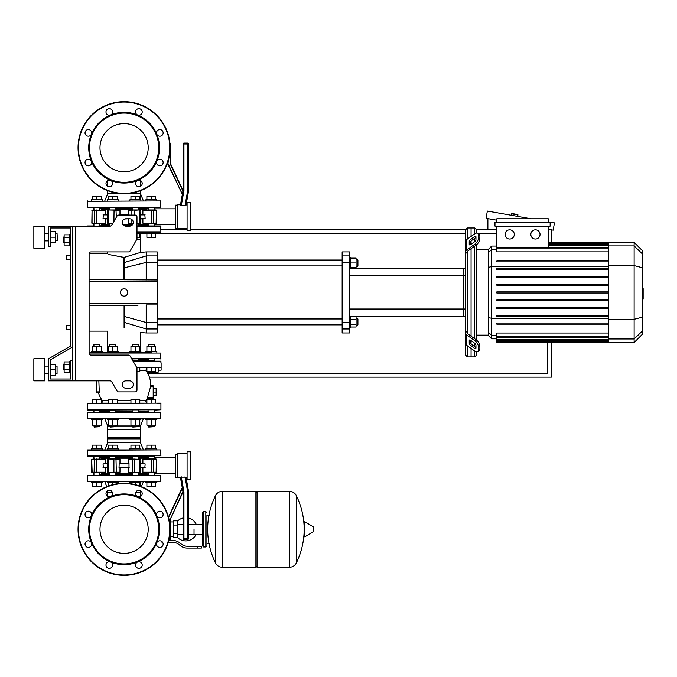 <?xml version="1.0" encoding="UTF-8"?>
<svg xmlns="http://www.w3.org/2000/svg" width="677" height="677" viewBox="0 0 677 677"><rect width="100%" height="100%" fill="white"/><g stroke="black" fill="none" stroke-linecap="round" stroke-linejoin="round"><path stroke-width="1.02" d="M72.524 226.16L110.139 226.16A1.845 1.845 0 0 0 111.73 225.238L117.045 216.031A1.845 1.845 0 0 1 118.644 215.108L135.146 215.108A1.845 1.845 0 0 1 136.982 216.953L136.982 238.558A1.845 1.845 0 0 1 136.737 239.48L130.069 251.023A1.845 1.845 0 0 1 128.478 251.937L90.938 251.937A1.845 1.845 0 0 0 89.102 253.782L89.102 353.233A1.845 1.845 0 0 0 90.938 355.078L128.478 355.078A1.845 1.845 0 0 1 130.069 355.992L136.737 367.543A1.845 1.845 0 0 1 136.982 368.457L136.982 390.07A1.845 1.845 0 0 1 135.146 391.907L118.644 391.907A1.845 1.845 0 0 1 117.045 390.984L111.73 381.777A1.845 1.845 0 0 0 110.139 380.855L72.524 380.855L72.524 226.16L48.583 226.16L48.583 246.42L50.428 246.42L50.428 227.997L70.687 227.997L70.687 345.998L48.583 358.759L48.583 380.855L72.524 380.855M125.93 218.789A3.681 3.681 0 0 0 122.249 222.471A3.681 3.681 0 0 0 125.93 226.16L129.62 226.16A3.681 3.681 0 0 0 133.301 222.471A3.681 3.681 0 0 0 129.62 218.789L125.93 218.789M129.62 380.855A3.681 3.681 0 0 1 133.301 384.544A3.681 3.681 0 0 1 129.62 388.226L125.93 388.226A3.681 3.681 0 0 1 122.249 384.544A3.681 3.681 0 0 1 125.93 380.855L129.62 380.855M117.045 216.031A1.845 1.845 0 0 1 118.644 215.108M135.146 215.108A1.845 1.845 0 0 1 136.982 216.953M136.982 238.558A1.845 1.845 0 0 1 136.737 239.48M130.069 251.023A1.845 1.845 0 0 1 128.478 251.937M50.428 227.997L70.687 227.997L50.428 227.997L70.687 227.997L70.687 234.445L69.579 234.445L69.579 245.497L70.687 245.497L70.687 255.254L66.634 255.254L66.634 259.68L66.634 255.254M63.689 237.026L63.689 242.916L63.689 237.026L64.129 237.026M69.579 234.868L64.129 234.868L64.129 245.074L69.579 245.074M69.579 237.415L64.129 237.415M69.579 242.518L64.129 242.518M70.687 372.57L69.579 372.57L69.579 361.518L70.687 361.518M63.689 364.099L63.689 369.989L63.316 364.471L64.129 364.099M69.579 372.147L64.129 372.147L64.129 361.941L69.579 361.941M69.579 369.6L64.129 369.6M69.579 364.497L64.129 364.497M90.938 251.937A1.845 1.845 0 0 0 89.102 253.782L107.719 253.782L107.719 251.937M72.524 360.604L70.687 360.604L70.687 379.018L50.428 379.018L50.428 359.825L72.524 347.064M143.431 449.917L145.792 449.917L143.431 449.917L140.461 442.555L140.461 437.215L107.719 437.215L107.719 442.555L107.719 429.667L140.461 429.667L107.719 429.667L107.719 425.977L104.757 418.614M136.559 239.785L140.461 239.785L140.461 233.709L140.461 252.419L146.19 251.937L146.19 262.414L157.242 262.414L157.242 255.931L146.19 255.931L124.416 262.49L124.28 257.378C145.106 251.023 145.047 251.04 124.094 257.421C103.031 253.418 102.963 253.418 123.899 257.421L124.28 257.378M66.634 325.239L66.634 329.657L66.634 325.239L70.687 325.239L70.687 259.68L70.687 325.239M547.676 342.511L547.676 373.492L147.806 373.492M140.892 233.523L145.792 233.523M156.844 233.523L465.539 233.523M478.14 233.523L496.808 233.523M149.414 377.174L551.357 377.174L551.357 342.511M551.357 242.4L551.357 229.841L548.302 229.841M160.923 229.841L187.08 229.841M190.762 229.841L465.539 229.841L465.539 251.861A3.681 2.606 0 0 1 466.614 250.025L474.653 244.338L475.956 245.26L467.917 250.947A1.845 1.303 180 0 0 467.384 251.861L465.539 253.697L465.539 243.28M474.746 233.861L474.746 227.997L476.591 229.841L496.808 229.841M511.287 215.294L511.973 213.543L517.778 214.567L517.82 216.445M487.88 229.841L487.88 218.646M548.302 221.819L554.455 222.902L553.177 230.163L548.302 229.3M496.808 220.22L486.069 218.324L487.347 211.072L531.115 218.789M194.028 529.296L194.028 534.255L194.028 529.296M177.45 537.42A11.602 11.602 0 0 0 196.228 534.255M196.228 524.345A11.602 11.602 0 0 0 188.553 518.04L188.553 491.544L186.014 477.15L180.404 477.15L183.027 492.027L183.027 538.503A0.922 0.922 0 0 0 183.949 539.425L187.631 539.425A0.922 0.922 0 0 0 188.553 538.503L188.553 491.544L188.553 538.503L187.631 538.503L187.631 539.425M183.027 518.015A11.602 11.602 0 0 0 177.45 521.18M173.769 536.666L170.502 536.666L170.502 539.061L170.502 518.887L183.027 492.027L183.949 491.942L181.275 476.811M173.769 525.064L173.769 537.766L177.45 537.766L177.45 520.825L173.769 520.825L173.769 525.064L177.45 525.064M173.769 521.933L170.502 521.933L170.502 518.887L170.502 539.061M167.778 543.851L168.158 542.641M197.709 548.082L201.391 548.082L201.391 546.237L197.709 546.237L197.709 548.082L187.275 548.082A11.052 11.052 0 0 1 180.37 545.662L179.058 544.613A11.052 11.052 0 0 0 172.153 542.192L168.294 542.192M168.785 540.348L172.153 540.348A12.888 12.888 0 0 1 180.209 543.174L181.521 544.223A9.207 9.207 0 0 0 187.275 546.237L197.709 546.237M161.888 541.507L161.888 542.192L162.531 542.192M173.769 533.535L177.45 533.535M205.816 546.974L205.816 511.617L203.599 511.617L203.599 546.974L205.816 546.974L206.917 545.874L206.917 515.299L209.498 515.299M255.906 492.467L257.015 491.358L257.015 567.233L289.426 567.233L289.426 491.358L289.519 567.233A7.549 7.549 0 0 0 296.289 563.027L296.289 495.572L296.289 563.027A76.247 76.247 0 0 0 304.066 533.044M289.519 567.233L289.519 491.358A7.549 7.549 0 0 1 296.289 495.572A76.247 76.247 0 0 1 304.066 525.555M304.066 529.296L304.066 522.102L304.76 521.705L304.76 536.886L304.066 536.497L304.066 529.296M313.739 529.296L313.739 531.25L313.739 529.296M215.523 495.572A7.549 7.549 0 0 1 222.293 491.358L255.906 491.358L255.906 567.233L222.386 567.233L222.386 491.358L222.293 567.233A7.549 7.549 0 0 1 215.523 563.027L215.523 495.572A76.247 76.247 0 0 0 215.523 563.027M206.917 545.874L206.917 515.299M70.687 345.998L70.687 255.254M70.687 379.018L50.428 379.018L50.428 375.337L55.582 375.337L55.582 364.285L50.428 364.285L50.428 359.825L50.428 375.337M151.318 352.683L89.102 352.683L91.344 352.683L91.344 351.575L96.87 351.575L96.87 346.125L101.288 346.125L101.288 351.575M131.558 358.573L160.923 358.573L131.77 358.945M138.87 358.945L138.311 358.945L138.311 360.782M132.421 360.062L132.421 358.945L131.871 358.945M147.814 358.945L148.838 358.945M89.102 353.047L160.923 353.047L160.559 358.945M129.84 352.683L129.84 351.575L140.892 351.575L140.892 352.683L145.792 352.683L145.792 351.575L151.318 351.575L151.318 346.125L155.735 346.125L155.735 351.575M96.87 352.683L107.288 352.683L107.288 351.575L112.814 351.575L112.814 346.125L117.239 346.125L117.239 351.575M124.094 505.186A24.11 24.11 0 0 1 148.204 529.296A24.11 24.11 0 0 1 124.094 553.405A24.11 24.11 0 0 1 99.984 529.296A24.11 24.11 0 0 1 124.094 505.186M124.094 575.34A46.044 46.044 0 0 1 78.05 529.296A46.044 46.044 0 0 1 124.094 483.26A46.044 46.044 0 0 1 170.13 529.296A46.044 46.044 0 0 1 124.094 575.34A46.044 46.044 0 0 1 78.05 529.296A46.044 46.044 0 0 1 124.094 483.26M110.563 496.63A35.356 35.356 0 0 1 137.626 496.63A3.317 3.317 0 0 1 136.551 491.223A3.317 3.317 0 0 1 141.239 491.223A3.317 3.317 0 0 1 137.626 496.63A35.356 35.356 0 0 1 156.759 515.764A3.317 3.317 0 0 1 159.823 511.186A3.317 3.317 0 0 1 163.14 514.495A3.317 3.317 0 0 1 156.759 515.764A35.356 35.356 0 0 1 156.759 542.827A3.317 3.317 0 0 1 162.167 541.752A3.317 3.317 0 0 1 162.167 546.441A3.317 3.317 0 0 1 156.759 542.827A35.356 35.356 0 0 1 137.626 561.969A3.317 3.317 0 0 1 142.204 565.033A3.317 3.317 0 0 1 138.895 568.341A3.317 3.317 0 0 1 137.626 561.969A35.356 35.356 0 0 1 91.42 515.764A35.356 35.356 0 0 1 110.563 496.63A3.317 3.317 0 0 1 105.976 493.567A3.317 3.317 0 0 1 109.293 490.25A3.317 3.317 0 0 1 110.563 496.63M124.094 563.924A34.62 34.62 0 0 1 89.466 529.296A34.62 34.62 0 0 1 124.094 494.675A34.62 34.62 0 0 1 158.714 529.296A34.62 34.62 0 0 1 124.094 563.924M111.637 567.377A3.317 3.317 0 0 1 106.949 567.377A3.317 3.317 0 0 1 110.563 561.969A3.317 3.317 0 0 1 111.637 567.377M88.357 547.414A3.317 3.317 0 0 1 85.048 544.096A3.317 3.317 0 0 1 91.42 542.827A3.317 3.317 0 0 1 88.357 547.414M86.013 516.839A3.317 3.317 0 0 1 86.013 512.15A3.317 3.317 0 0 1 91.42 515.764A3.317 3.317 0 0 1 86.013 516.839M124.094 123.595A24.11 24.11 0 0 0 99.984 147.704A24.11 24.11 0 0 0 124.094 171.814A24.11 24.11 0 0 0 148.204 147.704A24.11 24.11 0 0 0 124.094 123.595M170.13 147.704A46.044 46.044 0 0 0 124.094 101.66A46.044 46.044 0 0 0 78.05 147.704A46.044 46.044 0 0 0 124.094 193.74A46.044 46.044 0 0 0 170.13 147.704M124.094 183.061A35.356 35.356 0 0 0 137.626 115.031L137.626 115.031A35.356 35.356 0 0 0 110.563 115.031A3.317 3.317 0 0 0 111.637 109.623A3.317 3.317 0 0 0 106.949 109.623A3.317 3.317 0 0 0 110.563 115.031L110.563 115.031A35.356 35.356 0 0 0 91.42 134.173A3.317 3.317 0 0 0 88.357 129.586A3.317 3.317 0 0 0 85.048 132.904A3.317 3.317 0 0 0 91.42 134.173L91.42 134.173A35.356 35.356 0 0 0 91.42 161.236A3.317 3.317 0 0 0 86.013 160.161A3.317 3.317 0 0 0 86.013 164.85A3.317 3.317 0 0 0 91.42 161.236L91.42 161.236A35.356 35.356 0 0 0 110.563 180.37A3.317 3.317 0 0 0 105.976 183.433A3.317 3.317 0 0 0 109.293 186.75A3.317 3.317 0 0 0 110.563 180.37L110.563 180.37A35.356 35.356 0 0 0 124.094 183.061M124.094 182.325A34.62 34.62 0 0 0 158.714 147.704A34.62 34.62 0 0 0 124.094 113.076A34.62 34.62 0 0 0 89.466 147.704A34.62 34.62 0 0 0 124.094 182.325M137.626 180.37A3.317 3.317 0 0 0 136.551 185.777A3.317 3.317 0 0 0 141.239 185.777A3.317 3.317 0 0 0 137.626 180.37L137.626 180.37M156.759 161.236A3.317 3.317 0 0 0 159.823 165.814A3.317 3.317 0 0 0 163.14 162.505A3.317 3.317 0 0 0 156.759 161.236L156.759 161.236M156.759 134.173A3.317 3.317 0 0 0 162.167 135.248A3.317 3.317 0 0 0 162.167 130.559A3.317 3.317 0 0 0 156.759 134.173L156.759 134.173M137.626 115.031A3.317 3.317 0 0 0 142.204 111.967A3.317 3.317 0 0 0 138.895 108.659A3.317 3.317 0 0 0 137.626 115.031L137.626 115.031M146.858 371.952L147.07 372.206A25.464 25.464 0 0 1 150.793 385.831L153.188 385.831L150.7 385.831L150.582 386.753L153.188 386.753L153.188 385.831M147.29 398.355A25.464 25.464 0 0 1 146.071 400.234L139.792 400.234M98.859 380.855L99.307 392.829L99.291 391.907L99.307 392.829L96.464 392.829L98.478 392.829A25.464 25.464 0 0 0 102.109 400.234L102.244 402.146L101.288 403.01L102.244 402.146L102.109 400.234L108.396 400.234M96.87 403.145L96.87 399.455L92.444 399.455L92.444 403.145L87.257 403.509L160.559 403.145L87.257 403.509L87.629 410.144L160.923 409.771L154.263 410.144L154.263 412.352M154.627 360.782L132.836 360.782M148.373 412.352L148.001 410.144M138.683 410.144L138.311 412.352M132.421 412.352L132.057 410.144M96.87 399.455L101.288 399.455L101.288 403.145L108.396 403.145L108.396 399.455L117.239 399.455L117.239 403.145L130.949 403.145L130.949 399.455L139.792 399.455L139.792 403.145L146.892 403.145L146.892 399.455L155.735 399.455L155.735 403.145L160.923 403.509L160.923 409.771L87.257 409.771L100.188 410.144M109.505 410.144L116.131 410.144M147.29 398.237L150.582 386.753M147.188 398.355L153.188 398.355L153.188 386.753M151.318 371.47L151.318 367.78L158.164 367.78L155.735 367.78L158.164 367.78L155.735 367.78L158.164 367.78L155.735 367.78L155.735 371.47L146.892 371.47L146.892 367.78L139.792 367.78L139.792 371.47L136.982 371.47M146.469 371.512L145.733 370.691L146.892 367.78L136.856 367.78L160.559 367.78M158.164 367.78L158.164 372.206L147.053 372.181M146.867 367.78L139.792 367.78M96.464 380.855L96.464 392.829M130.949 400.234L117.239 400.234M139.792 370.691L145.699 370.691M138.311 359.682L148.373 359.682M156.844 418.614L156.844 419.715L145.792 419.715L145.792 418.614M148.373 426.713L154.263 426.713L148.737 427.085L148.373 425.173M155.735 419.715L155.735 425.173L146.892 425.173L146.892 419.715M151.318 419.715L151.318 425.173M151.318 403.145L151.318 399.455M140.892 418.614L140.892 419.715L129.84 419.715L129.84 418.614M132.421 426.713L138.311 426.713L132.794 427.085L132.421 425.173M139.792 419.715L139.792 425.173L130.949 425.173L130.949 419.715M135.366 419.715L135.366 425.173M135.366 403.145L135.366 399.455M118.34 418.614L118.34 419.715L107.288 419.715L107.288 418.614M109.869 426.713L115.759 426.713L110.241 427.085L109.869 425.173M117.239 419.715L117.239 425.173L108.396 425.173L108.396 419.715M112.814 419.715L112.814 425.173M112.814 403.145L112.814 399.455M102.396 418.614L102.396 419.715L91.344 419.715L91.344 418.614M93.925 426.713L99.815 426.713L94.289 427.085L93.925 425.173M101.288 419.715L101.288 425.173L92.444 425.173L92.444 419.715M96.87 419.715L96.87 425.173M99.815 346.125L99.815 344.212L93.925 344.212L93.925 346.125M93.925 344.212L99.815 344.212M92.444 351.575L92.444 346.125L96.87 346.125M96.87 351.575L102.396 351.575L102.396 352.683M154.263 346.125L154.263 344.212L148.373 344.212L148.373 346.125M148.373 344.212L154.263 344.212M146.892 351.575L146.892 346.125L151.318 346.125M151.318 351.575L156.844 351.575L156.844 352.683M138.311 346.125L138.311 344.212L132.421 344.212L132.421 346.125M132.421 344.212L138.311 344.212M130.949 351.575L130.949 346.125L139.792 346.125L139.792 351.575M135.366 351.575L135.366 346.125M115.759 346.125L115.759 344.212L109.869 344.212L109.869 346.125M109.869 344.212L115.759 344.212M108.396 351.575L108.396 346.125L112.814 346.125M112.814 351.575L118.34 351.575L118.34 352.683M153.188 388.412L156.133 388.412L156.133 395.774L153.188 395.774M153.188 392.093L156.133 392.093M158.164 370.175L161.109 370.175L161.109 362.813M91.344 481.601L91.344 482.701L96.87 482.701L96.87 486.391L92.444 486.391L92.444 482.701M101.288 482.701L101.288 486.391L96.87 486.391M96.87 482.701L102.396 482.701L102.396 481.601M107.288 481.601L107.288 482.701L112.814 482.701L112.814 484.656M117.239 482.701L117.239 483.767M108.396 482.701L108.396 486.01M112.814 482.701L118.34 482.701L118.34 481.601M145.792 481.601L145.792 482.701L151.318 482.701L151.318 486.391L146.892 486.391L146.892 482.701M155.735 482.701L155.735 486.391L151.318 486.391M151.318 482.701L156.844 482.701L156.844 481.601M129.84 481.601L129.84 482.701L135.366 482.701L135.366 484.656M139.792 482.701L139.792 486.01M130.949 482.701L130.949 483.767M135.366 482.701L140.892 482.701L140.892 481.601M160.559 449.917L87.257 450.29L87.257 455.816L160.923 455.816L160.559 449.917L87.629 449.917L91.344 449.917L91.344 448.817L102.396 448.817L102.396 449.917L104.757 449.917L107.719 442.555L140.461 442.555L140.461 438.874L107.719 438.874L140.461 438.874L140.461 425.977L138.311 425.977M101.288 448.817L101.288 445.136L92.444 445.136L92.444 448.817M96.87 448.817L96.87 445.136M112.814 449.917L118.34 449.917L118.34 448.817L112.814 448.817L112.814 445.136L108.396 445.136L108.396 448.817M117.239 448.817L117.239 445.136L112.814 445.136M107.288 449.917L107.288 448.817L112.814 448.817M145.792 449.917L145.792 448.817L156.844 448.817L156.844 449.917M155.735 448.817L155.735 445.136L146.892 445.136L146.892 448.817M151.318 448.817L151.318 445.136M135.366 449.917L140.892 449.917L140.892 448.817L135.366 448.817L135.366 445.136L130.949 445.136L130.949 448.817M139.792 448.817L139.792 445.136L135.366 445.136M129.84 449.917L129.84 448.817L135.366 448.817M160.559 418.614L160.559 412.352L87.629 412.352L87.629 418.614L160.923 418.242L87.629 418.614M143.431 418.614L140.461 425.977M132.421 425.977L115.759 425.977M109.869 425.977L107.719 425.977M148.373 411.244L138.311 411.244M132.421 411.244L115.759 411.244M109.869 411.244L99.815 411.244M99.079 412.352L100.188 412.268M149.109 412.352L148.001 412.268M160.559 481.601L160.559 475.339L87.629 475.339L87.629 481.601L160.923 481.229L87.629 481.601M143.431 481.601L141.4 486.636M104.757 481.601L106.78 486.636M140.461 496.486L140.461 490.647L140.461 492.644L135.705 492.644M107.719 496.486L107.719 490.647L107.719 492.644L112.475 492.644M148.373 474.23L138.311 474.23M132.421 474.23L115.759 474.23M109.869 474.23L99.815 474.23M99.079 475.339L100.188 475.254M149.109 475.339L148.001 475.254M154.627 456.18L87.629 456.18M100.179 456.18L99.079 456.18L100.188 456.273M148.001 456.273L151.318 456.18M138.683 456.18L149.109 456.18L148.009 456.18L148.373 458.947M148.373 457.288L138.311 457.288M132.421 457.288L115.759 457.288M109.869 457.288L99.815 457.288M187.08 479.756L190.762 479.756L190.762 451.762L187.08 451.762L187.08 479.756M187.08 453.793L177.501 453.793L177.501 477.734L180.505 477.734L182.358 488.235L180.505 477.734M187.08 477.734L186.116 477.734L188.553 491.544L186.116 477.734M168.488 517.101L182.248 487.601L168.488 517.101M182.917 491.392L170.502 518.887M169.005 539.425L170.13 539.425M185.016 476.811L187.631 491.62L188.553 491.544M155.219 458.947L149.126 458.947M139.572 472.571L128.579 472.571L140.477 472.571L128.215 472.207L128.215 467.968M109.725 472.571L119.601 472.571M93.773 472.571L105.087 472.571M177.501 454.157L175.292 454.157L175.292 477.361L177.501 477.361M138.311 458.211L146.807 458.211L146.554 458.998M107.338 463.55L103.039 463.914L107.338 463.914M107.338 467.968L103.386 467.968L103.039 463.914M129.002 463.55L129.002 467.968L119.034 467.604L119.177 463.55L129.002 463.55L128.215 463.55L128.215 459.311L140.85 459.311L128.579 458.947L132.421 458.947L132.421 456.18M115.911 458.947L119.601 458.947L115.987 458.947L116.326 472.207L113.914 472.207L119.973 472.207L119.973 467.968L119.177 467.968M140.85 463.55L145.149 463.914L144.802 467.968L140.85 467.968M105.003 458.972L105.282 459.455M105.087 458.947L91.827 459.311L105.299 459.311L105.299 463.55M92.055 472.571L94.425 472.571L91.691 472.207L91.691 459.311L92.165 472.571M105.282 472.064L105.003 472.546M119.465 458.972L119.939 459.455M115.987 458.947L109.725 458.947M119.939 472.064L119.465 472.546M128.723 472.546L128.241 472.064M138.311 456.18L138.311 458.947L140.477 458.947M128.241 459.455L128.723 458.972M156.015 458.947L143.101 458.947M142.906 459.455L143.177 458.972M143.177 472.546L142.906 472.064M143.101 472.571L156.353 472.207L142.889 472.207L142.889 467.968M138.311 473.308L146.807 473.308L146.554 472.521M114.058 458.947L119.973 459.311L119.973 463.55M142.889 463.55L142.889 459.311L156.353 459.311L156.125 472.571M105.299 467.968L105.299 472.207L94.086 472.207L94.425 458.947M99.291 391.907L99.299 392.829L99.291 391.907L96.464 391.907M93.773 458.947L92.969 458.947M156.844 200.925L156.844 199.825L145.792 199.825L145.792 200.925M146.892 199.825L146.892 196.135L155.735 196.135L155.735 199.825M151.318 199.825L151.318 196.135M102.396 200.925L102.396 199.825L91.344 199.825L91.344 200.925M92.444 199.825L92.444 196.135L101.288 196.135L101.288 199.825M96.87 199.825L96.87 196.135M118.34 200.925L118.34 199.825L107.288 199.825L107.288 200.925M108.396 199.825L108.396 196.135L117.239 196.135L117.239 199.825M112.814 199.825L112.814 196.135M140.892 200.925L140.892 199.825L129.84 199.825L129.84 200.925M130.949 199.825L130.949 196.135L139.792 196.135L139.792 199.825M135.366 199.825L135.366 196.135M151.318 233.709L156.844 233.709L156.844 232.6L145.792 232.6L145.792 233.709L151.318 233.709L151.318 237.39L155.735 237.39L155.735 233.709M146.892 233.709L146.892 237.39L151.318 237.39M136.982 233.709L140.892 233.709L140.892 232.6L136.982 232.6M136.982 237.39L139.792 237.39L139.792 233.709M87.629 200.925L87.629 207.187L160.559 207.187L160.559 200.925L87.257 201.297L160.559 200.925M143.431 200.925L140.461 193.563L140.461 190.736L140.461 199.825M104.757 200.925L107.719 193.563L107.719 190.736L107.719 193.563L119.981 193.563M149.109 207.187L148.001 207.272M99.079 207.187L100.188 207.272M99.815 208.296L109.869 208.296M115.759 208.296L132.421 208.296M138.311 208.296L148.373 208.296M128.207 193.563L140.461 193.563M187.08 202.77L190.762 202.77L190.762 230.764L187.08 230.764L187.08 202.77M187.08 228.733L177.501 228.733L177.501 204.792L180.505 204.792L180.404 205.376L181.275 205.715L186.014 205.376L188.553 190.982L186.116 204.792L187.08 204.792M181.275 205.715L183.949 190.575L183.027 190.499L180.505 204.792L182.358 194.291L167.921 164.215L168.294 160.593M183.949 190.575L183.949 144.015L187.631 144.015L187.631 190.897L188.553 190.982L188.553 144.015A0.922 0.922 0 0 0 187.631 143.101L183.949 143.101A0.922 0.922 0 0 0 183.027 144.015L183.027 190.499L180.404 205.376M170.13 143.101L170.13 163.724L170.502 143.465L169.902 143.101M183.027 190.499L170.502 163.639M186.014 205.376L186.116 204.792M151.318 223.579L154.407 223.579M93.773 223.579L99.054 223.579M108.616 209.955L119.601 209.955L107.702 209.955L119.973 210.319L119.973 214.558M138.463 209.955L133.183 209.955M177.501 205.165L175.292 205.165L175.292 228.369L177.501 228.369M138.311 224.315L146.807 224.315L146.554 223.528M107.338 218.976L103.039 218.603L103.386 214.558L107.338 214.558M124.78 218.976L129.129 218.789M131.863 215.108L131.863 210.319L134.122 209.955L128.215 210.319L128.215 214.558L129.146 215.108M129.002 214.558L119.034 214.922L129.146 214.922M140.85 218.976L145.149 218.603L140.85 218.603M140.85 214.558L144.802 214.558L145.149 218.603M143.177 223.554L142.906 223.072M143.101 223.579L156.353 223.207L142.889 223.207L142.889 218.976M156.015 209.955L143.101 209.955M142.906 210.462L143.177 209.98M128.723 223.554L128.241 223.072M132.277 223.579L133.132 223.579M136.982 223.579L138.463 223.579M128.241 210.462L128.723 209.98M109.869 225.974L109.869 223.579L107.702 223.579L112.687 223.579M119.465 209.98L119.939 210.462M92.165 223.579L105.087 223.579M105.282 223.072L105.003 223.554M105.003 209.98L105.282 210.462M105.087 209.955L91.827 210.319L105.299 210.319L105.299 214.558M138.311 209.218L146.807 209.218L146.554 210.005M132.201 223.579L128.215 223.207L128.215 218.976M105.299 218.976L105.299 223.207L91.827 223.207L92.055 209.955L92.055 223.579M142.889 214.558L142.889 210.319L156.353 210.319L156.125 223.579M180.505 204.792L182.358 194.291L168.294 164.13M167.921 161.795L167.921 164.215M93.773 209.955L92.969 209.955M136.982 232.236L160.923 231.864L160.559 225.974L136.982 225.974M87.308 226.16L110.943 225.974M124.78 225.974L130.771 225.974M123.493 225.238L132.057 225.238M138.311 225.238L146.19 225.238L147.814 225.974M100.365 225.974L101.99 225.238L109.869 225.238M140.461 232.236L147.814 232.236M154.813 232.236L160.559 232.236M136.982 226.338L160.923 226.338L154.813 225.974M87.629 225.974L93.367 225.974M642.71 288.639L643.15 288.639L643.15 296.272L642.71 296.272M643.15 295.358L642.71 295.358M643.15 296.272L643.15 298.921L642.71 298.921M643.15 298.921L642.71 299.082M467.384 239.066L467.384 227.997L471.065 227.997L471.065 236.459L471.065 227.997L474.746 227.997M467.384 332.525L467.384 333.05A1.845 1.303 0 0 0 467.917 333.973L475.956 339.659L474.653 340.573L466.614 334.895A3.681 2.606 180 0 1 465.539 333.05L465.539 331.222L467.384 332.525L467.384 252.386M465.539 341.64L465.539 355.078L467.384 356.914L467.384 345.854M467.384 356.914L471.065 356.914L471.065 348.452L471.065 356.914L474.746 356.914L476.591 355.078L476.591 351.854M471.065 343.764L471.065 340.641L471.065 343.764M471.065 336.198L471.065 248.721L471.065 336.198M471.065 244.279L471.065 241.156L471.065 244.279M469.22 244.279L469.22 241.672A1.845 0.922 125.3 0 1 470.523 239.446L474.653 236.527A1.845 0.922 125.3 0 1 475.719 236.324A1.845 0.922 125.3 0 1 475.956 236.908L475.956 239.514A1.845 0.922 125.3 0 1 474.653 241.731L470.523 244.659A1.845 0.922 125.3 0 1 469.457 244.854A1.845 0.922 125.3 0 1 469.22 244.279L470.092 244.888M474.653 236.527L475.956 237.449L471.827 240.369A1.845 0.922 -54.7 0 0 470.523 242.594L470.523 244.659M469.22 343.247L469.22 340.641A1.845 0.922 54.7 0 1 469.457 340.057A1.845 0.922 54.7 0 1 470.523 340.26L470.523 342.325A1.845 0.922 -125.3 0 0 471.827 344.551L475.956 347.47L474.653 348.393L470.523 345.473A1.845 0.922 54.7 0 1 469.22 343.247L470.523 342.325M470.523 340.26L474.653 343.18A1.845 0.922 54.7 0 1 475.956 345.405L475.956 348.012A1.845 0.922 54.7 0 1 475.719 348.587A1.845 0.922 54.7 0 1 474.653 348.393M475.956 245.26A5.526 2.759 -54.7 0 0 479.866 238.592L479.866 235.985A5.526 2.759 -54.7 0 0 479.147 234.242L477.844 233.32A5.526 2.759 125.3 0 0 474.653 233.92L466.614 239.607A3.681 2.606 180 0 0 465.539 241.444L465.539 331.222M479.866 238.592L478.563 237.669A5.526 2.759 125.3 0 1 474.653 244.338M478.563 237.669L478.563 235.063L479.866 235.985M477.844 233.32A5.526 2.759 125.3 0 1 478.563 235.063M465.539 333.05L465.539 343.467A3.681 2.606 0 0 0 466.614 345.312L474.653 350.991A5.526 2.759 54.7 0 0 477.844 351.6L479.147 350.678A5.526 2.759 -125.3 0 0 479.866 348.926L479.866 346.328A5.526 2.759 -125.3 0 0 475.956 339.659M479.866 348.926L478.563 349.848A5.526 2.759 54.7 0 1 477.844 351.6M478.563 349.848L478.563 347.242L479.866 346.328M474.653 340.573A5.526 2.759 54.7 0 1 478.563 347.242M488.227 335.149L476.591 335.149M488.227 249.771L476.591 249.771M474.746 238.304L474.746 241.664M474.746 246.115L474.746 338.796M474.746 343.247L474.746 346.616M474.746 351.058L474.746 356.914M535.431 229.841A4.604 4.604 0 0 1 540.034 234.445A4.604 4.604 0 0 1 535.431 239.049A4.604 4.604 0 0 1 530.827 234.445A4.604 4.604 0 0 1 535.431 229.841M509.688 229.841A4.604 4.604 0 0 1 514.292 234.445A4.604 4.604 0 0 1 509.688 239.049A4.604 4.604 0 0 1 505.076 234.445A4.604 4.604 0 0 1 509.688 229.841M494.972 222.471L494.972 226.16L550.147 226.16L550.147 222.471L494.972 222.471M608.378 251.886L496.808 251.886L496.808 226.16M548.302 226.16L548.302 247.52M496.808 222.471L496.808 218.789L548.302 218.789L548.302 222.471M491.663 246.081L488.227 249.517L488.227 335.403L491.663 338.83L491.663 246.081L496.808 246.081M476.591 340.15L476.591 244.761M476.591 233.066L476.591 229.841M496.808 342.223L608.378 342.511L496.808 342.223L496.808 333.033L608.378 333.033M634.129 242.4L634.129 342.511L642.71 333.93L642.71 250.981L634.129 242.4L608.378 242.4L608.378 342.223M608.378 308.585L496.808 308.585L496.808 307.476L608.378 307.476M608.378 300.8L496.808 300.8L496.808 299.691L608.378 299.691M608.378 324.156L496.808 324.156L496.808 323.056L608.378 323.056M608.378 316.371L496.808 316.371L496.808 315.262L608.378 315.262M608.378 293.014L496.808 293.014L496.808 291.905L608.378 291.905M608.378 276.334L496.808 276.334L496.808 277.435L608.378 277.435M608.378 284.12L496.808 284.12L496.808 285.22L608.378 285.22M608.378 260.755L496.808 260.755L496.808 261.864L608.378 261.864M608.378 268.549L496.808 268.549L496.808 269.649L608.378 269.649M465.539 268.151L463.694 268.151L463.694 316.768L350.618 316.768M465.539 275.886L463.694 275.886L463.694 268.151L350.618 268.151M349.51 275.886L463.694 275.886L463.694 316.768L465.539 316.768M349.51 328.988L349.51 322.497L342.147 322.497L342.147 328.988L349.51 328.988L349.51 332.974L342.147 332.974L342.147 328.988M342.147 322.497L342.147 262.414L349.51 262.414L349.51 255.931L342.147 255.931L342.147 262.414M342.147 255.931L342.147 251.937L349.51 251.937L349.51 255.931M349.51 262.414L349.51 322.497M349.51 268.515L350.618 268.515L350.618 257.463L349.51 257.463M357.177 259.308L357.177 266.679L357.913 265.934L357.913 260.044L356.068 259.308M350.618 258.572L356.068 258.572L356.068 257.886L350.618 257.886M350.618 267.415L356.068 267.415L356.068 258.572M350.618 262.989L356.068 262.989M350.618 268.092L356.068 268.092L356.068 267.415M157.242 324.875L342.147 324.875M157.242 318.977L342.147 318.977M349.51 316.396L350.618 316.396L350.618 327.448L349.51 327.448M356.068 318.241L357.177 318.241L357.177 325.612L356.068 325.612M357.177 325.612L357.913 324.875L357.913 318.977L357.177 318.241M350.618 324.478L356.068 324.478L356.068 316.819L350.618 316.819M350.618 319.375L356.068 319.375M350.618 327.025L356.068 327.025L356.068 324.478M124.094 327.499C145.098 333.888 145.098 333.888 124.094 327.499C102.972 331.485 102.972 331.485 124.094 327.499L124.094 305.352M124.094 288.774A3.681 3.681 0 0 1 127.775 292.456A3.681 3.681 0 0 1 124.094 296.145A3.681 3.681 0 0 1 120.413 292.456A3.681 3.681 0 0 1 124.094 288.774M89.102 281.412L157.242 281.412L157.242 262.414M123.899 257.412L123.95 279.576L89.102 279.567L157.242 279.982M157.242 281.412L157.242 303.508L89.102 303.508M157.242 328.988L157.242 332.974L146.19 332.974L146.19 328.988L157.242 328.988L157.242 303.508M146.19 251.937L157.242 251.937L157.242 255.931M89.102 305.352L137.956 305.352M157.242 304.938L146.19 304.938L146.19 328.988L124.094 322.328M124.238 279.567L124.416 262.49A1.845 1.422 1.7 0 1 123.747 262.583M146.19 279.982L146.19 262.414L124.416 267.813A1.845 1.168 -1.4 0 1 123.747 267.897M33.85 248.256L33.85 226.16L44.902 226.16L44.902 248.256L33.85 248.256M57.427 240.521L57.054 233.523L57.427 240.521L55.582 240.894M33.85 369.811L33.85 380.855L44.902 380.855L44.902 358.759L33.85 358.759L33.85 369.811M57.054 373.492L57.054 366.122L57.054 373.492L55.582 373.492M50.428 369.811L55.582 369.811M50.428 231.686L55.582 231.686L55.582 242.73L50.428 242.73M50.428 237.204L55.582 237.204M70.687 227.997L70.687 234.445L70.687 227.997M50.428 364.285L50.428 359.825M75.291 226.16L75.291 380.855M511.541 213.847L518.074 214.998M313.739 531.25L313.51 526.951L304.76 521.705M222.293 491.358L222.293 567.233M169.766 529.296A45.672 45.672 0 0 1 124.094 574.968A45.672 45.672 0 0 1 78.422 529.296A45.672 45.672 0 0 1 124.094 483.623A45.672 45.672 0 0 1 169.766 529.296M124.094 193.377A45.672 45.672 0 0 0 169.766 147.704A45.672 45.672 0 0 0 124.094 102.032A45.672 45.672 0 0 0 78.422 147.704A45.672 45.672 0 0 0 124.094 193.377M153.188 397.433L147.603 397.433M133.047 361.154L160.923 361.154L160.923 362.813M160.923 367.416L136.661 367.416M160.559 412.352L87.629 412.352M160.559 475.339L87.629 475.339M170.13 518.802L170.13 539.061L169.089 539.061M168.641 517.651L182.358 488.235M183.949 539.425L183.949 538.503L183.027 538.503M187.631 491.62L187.631 538.503L183.949 538.503L183.949 491.942M132.421 473.308L115.759 473.308M109.869 473.308L101.254 473.308L102.176 474.23L101.254 472.571M101.254 458.947L102.176 457.288L101.254 458.211L109.869 458.211M115.759 458.211L132.421 458.211M107.338 467.604L103.039 467.604M119.034 463.914L129.146 463.914M129.146 467.604L119.034 467.604M140.85 463.914L145.149 463.914M145.149 467.604L140.85 467.604M96.346 458.947L96.346 472.571M108.616 458.947L113.914 459.311L113.914 472.207L107.702 472.571M107.474 459.311L108.472 459.311L108.616 472.571M132.201 472.571L132.201 458.947M134.122 472.571L134.122 458.947M140.706 472.207L139.716 472.207L139.572 458.947M153.764 458.947L153.764 472.571M151.834 458.947L151.834 472.571M87.629 207.187L160.559 207.187M187.631 190.897L185.016 205.715M169.935 143.465L170.502 143.465M170.13 163.724L182.917 191.134M183.027 144.015L183.949 144.015L183.949 143.101M187.631 143.101L187.631 144.015L188.553 144.015M101.254 209.955L101.254 209.218L109.869 209.218M115.759 209.218L132.421 209.218M132.421 224.315L122.74 224.315M109.869 224.315L101.254 224.315L102.176 225.238L101.254 223.579M107.338 218.603L103.039 218.603M103.039 214.922L107.338 214.922M140.85 214.922L145.149 214.922M151.834 223.579L151.834 209.955M153.764 223.579L153.764 209.955M133.225 223.207L131.863 223.207L131.863 219.551M139.572 223.579L136.982 223.207M140.706 223.207L139.716 223.207L139.716 210.319L140.85 210.319L140.477 209.955M139.572 209.955L134.266 210.319L134.266 215.108M108.616 223.579L107.702 223.579M112.898 223.207L108.472 223.207L108.472 210.319L107.338 210.319L107.702 209.955M115.987 209.955L116.326 217.283M114.058 209.955L113.914 221.455M107.474 210.319L107.338 223.207M94.425 223.579L94.425 209.955M96.346 223.579L96.346 209.955M136.982 231.864L160.923 231.864M643.15 292.464L642.71 292.464M643.15 289.561L642.71 289.561M470.523 242.594L469.22 241.672M471.827 240.369L470.523 239.446M470.092 340.032L469.22 340.641M471.827 344.551L470.523 345.473M466.614 250.025L466.614 239.607M466.614 345.312L466.614 334.895M608.378 243.246L548.302 243.246M608.378 244.135L548.302 244.135M608.378 245.624L548.302 245.624M496.808 249.483L491.663 249.483L488.227 252.8M488.227 267.449L491.663 266.56L608.378 266.56M496.808 335.428L491.663 335.428L488.227 332.111M488.227 317.471L491.663 318.351L608.378 318.351M608.378 248.07L496.808 248.07M608.378 340.785L496.808 340.785M608.378 341.665L496.808 341.665M608.378 336.841L496.808 336.841M608.378 339.287L496.808 339.287M642.71 254.222L634.129 245.929L608.378 245.929M608.378 265.612L634.129 265.612L642.71 267.83M608.378 319.307L634.129 319.307L642.71 317.09M608.378 338.991L634.129 338.991L642.71 330.698M465.539 309.025L349.51 309.025M124.094 316.421L146.19 322.497L157.242 322.497M64.129 242.916L63.689 242.916M64.129 369.989L63.689 369.989M140.461 482.701L140.461 486.264M140.461 186.353L140.461 180.514M107.719 180.514L107.719 186.353M70.687 329.657L66.634 329.657M70.687 259.68L66.634 259.68M202.499 534.255L188.553 534.255M183.027 534.255L177.45 534.255M202.499 524.345L188.553 524.345M183.027 524.345L177.45 524.345M169.715 539.425L169.715 540.348M206.917 543.293L209.498 543.293M289.519 491.358L257.015 491.358M313.51 531.64L304.76 536.886M255.906 566.133L257.015 567.233M203.599 511.617L202.499 512.726L202.499 545.874L203.599 546.974M205.816 511.617L206.917 512.726M146.19 359.682L146.926 358.945M146.892 403.01L145.783 401.715L146.071 400.234L145.783 401.715L146.892 403.01M154.263 425.173L154.263 426.713M138.311 425.173L138.311 426.713M109.869 412.352L109.869 410.144M115.759 425.173L115.759 426.713M115.759 410.144L115.759 412.352M93.925 412.352L93.925 410.144M99.815 425.173L99.815 426.713M99.815 410.144L99.815 412.352M148.373 358.945L148.373 360.782M154.263 360.782L154.263 358.945M93.925 472.571L93.925 475.339M99.815 475.339L99.815 472.571M109.869 472.571L109.869 475.339M115.759 475.339L115.759 472.571M148.373 472.571L148.373 475.339M154.263 475.339L154.263 472.571M132.421 472.571L132.421 475.339M138.311 475.339L138.311 472.571M99.815 456.18L99.815 458.947M93.925 456.18L93.925 458.947M115.759 456.18L115.759 458.947M109.869 456.18L109.869 458.947M154.263 456.18L154.263 458.947M146.85 457.838L146.012 457.288L148.373 457.838M154.263 457.838L175.292 457.838M107.338 472.207L107.702 458.947M140.85 459.311L140.477 472.571M146.85 473.68L146.012 474.23L148.373 473.68M154.263 473.68L175.292 473.68M156.497 459.311L156.497 472.207M148.373 209.955L148.373 207.187M154.263 207.187L154.263 209.955M93.925 209.955L93.925 207.187M99.815 207.187L99.815 209.955M109.869 209.955L109.869 207.187M115.759 207.187L115.759 209.955M132.421 209.955L132.421 207.187M138.311 207.187L138.311 209.955M154.263 225.974L154.263 223.579M148.373 225.974L148.373 223.579M99.815 225.974L99.815 223.579M93.925 225.974L93.925 223.579M138.311 225.974L138.311 223.579M132.421 224.866L132.421 223.579M101.254 209.218L102.176 208.296L101.254 209.218M146.85 224.688L146.012 225.238L148.373 224.688M154.263 224.688L175.292 224.688M140.85 210.319L140.477 223.579M146.85 208.846L146.012 208.296L148.373 208.846M154.263 208.846L175.292 208.846M156.497 223.207L156.497 210.319M465.539 229.841L467.384 227.997M608.378 242.4L548.302 242.4M548.302 242.696L608.378 242.696M548.302 243.585L608.378 243.585M548.302 245.074L608.378 245.074M496.808 338.83L491.663 338.83M496.808 247.52L608.378 247.52M608.378 341.335L496.808 341.335M608.378 337.391L496.808 337.391M608.378 339.846L496.808 339.846M634.129 342.511L608.378 342.511M342.147 265.934L157.242 265.934M356.068 266.679L357.177 266.679M342.147 260.044L157.242 260.044M89.102 331.129L107.719 331.129L107.719 351.575M146.19 332.974L140.461 332.5L140.461 351.575M44.902 240.894L48.583 240.894M48.583 373.492L44.902 373.492M55.582 366.122L57.054 366.122M48.583 366.122L44.902 366.122M55.582 233.523L57.054 233.523M48.583 233.523L44.902 233.523"/></g></svg>
